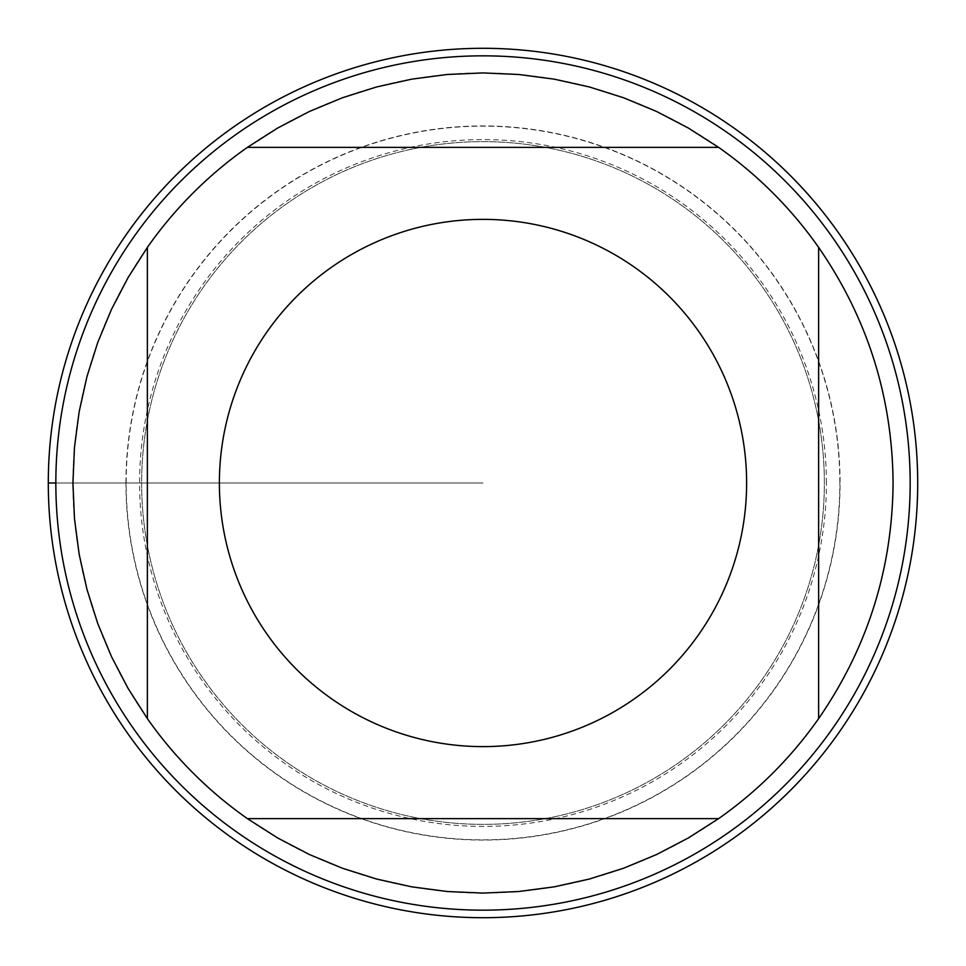 <?xml version="1.0" encoding="UTF-8"?>
<svg xmlns="http://www.w3.org/2000/svg" width="966" height="966" viewBox="0 0 966 966"><rect width="100%" height="100%" fill="white"/><g stroke="black" fill="none" stroke-linecap="round" stroke-linejoin="round"><path stroke-width="0.72" stroke-dasharray="4.83 3.62" d="M48.3 483A434.7 434.7 0 0 0 700.35 859.462A434.7 434.7 0 0 0 700.35 106.538A434.7 434.7 0 0 0 48.3 483L483 483L48.3 483M910.165 483A427.165 427.165 0 0 0 269.417 113.07A427.165 427.165 0 0 0 269.417 852.93A427.165 427.165 0 0 0 910.165 483M141.628 483A341.372 341.372 0 0 0 653.68 778.632A341.372 341.372 0 0 0 653.68 187.368A341.372 341.372 0 0 0 141.628 483A341.372 341.372 0 0 1 653.68 187.368A341.372 341.372 0 0 1 653.68 778.632A341.372 341.372 0 0 1 141.628 483A341.372 341.372 0 0 1 653.68 187.368A341.372 341.372 0 0 1 653.68 778.632A341.372 341.372 0 0 1 141.628 483A341.372 341.372 0 0 0 653.68 778.632A341.372 341.372 0 0 0 653.68 187.368A341.372 341.372 0 0 0 141.628 483M247.381 147.375L718.619 147.375A410.079 410.079 0 0 0 106.586 320.265A410.079 410.079 0 0 0 399.912 884.578A410.079 410.079 0 0 0 818.625 247.381L818.625 718.619M147.375 718.619L147.375 247.381M718.619 818.625L247.381 818.625M917.7 483A434.7 434.7 0 0 1 265.65 859.462A434.7 434.7 0 0 1 265.65 106.538A434.7 434.7 0 0 1 917.7 483M839.852 483A356.852 356.852 0 0 0 483 126.148A356.852 356.852 0 0 0 126.148 483A356.852 356.852 0 0 0 483 839.852A356.852 356.852 0 0 0 839.852 483M826.413 483A343.413 343.413 0 0 0 483 139.587A343.413 343.413 0 0 0 139.587 483A343.413 343.413 0 0 0 483 826.413A343.413 343.413 0 0 0 826.413 483M125.942 483A357.058 357.058 0 0 1 661.529 173.771A357.058 357.058 0 0 1 661.529 792.229A357.058 357.058 0 0 1 125.942 483"/><path stroke-width="1.45" d="M48.3 483A434.7 434.7 0 0 1 700.35 106.538A434.7 434.7 0 0 1 700.35 859.462A434.7 434.7 0 0 1 48.3 483L55.835 483A427.165 427.165 0 0 1 483 55.835A427.165 427.165 0 0 1 910.165 483A427.165 427.165 0 0 1 483 910.165A427.165 427.165 0 0 1 55.835 483M746.621 483A263.621 263.621 0 0 0 403.571 231.623A263.621 263.621 0 0 0 267.244 634.469A263.621 263.621 0 0 0 746.621 483M818.625 718.619C867.54 647.691 892.355 569.155 893.079 483C892.355 396.845 867.54 318.309 818.625 247.381A410.079 410.079 0 0 0 718.619 147.375L688.408 128.08L656.626 111.488L623.529 97.747L589.345 86.952L554.351 79.176L518.814 74.491L483 72.921L447.186 74.491L411.649 79.176L376.655 86.952L342.471 97.747L309.374 111.488L277.592 128.08L247.381 147.375A410.079 410.079 0 0 0 147.375 247.381L128.08 277.592L111.488 309.374L97.747 342.471L86.952 376.655L79.176 411.649L74.491 447.186L72.921 483L74.491 518.814L79.176 554.351L86.952 589.345L97.747 623.529L111.488 656.626L128.08 688.408L147.375 718.619A410.079 410.079 0 0 0 247.381 818.625L277.592 837.92L309.374 854.512L342.471 868.253L376.655 879.048L411.649 886.824L447.186 891.509L483 893.079L518.814 891.509L554.351 886.824L589.345 879.048L623.529 868.253L656.626 854.512L688.408 837.92L718.619 818.625A410.079 410.079 0 0 0 818.625 718.619L818.625 247.381A410.079 410.079 0 0 0 718.619 147.375L247.381 147.375M147.375 247.381L147.375 718.619M247.381 818.625L718.619 818.625M917.7 483A434.7 434.7 0 0 1 265.65 859.462A434.7 434.7 0 0 1 265.65 106.538A434.7 434.7 0 0 1 917.7 483"/></g></svg>

